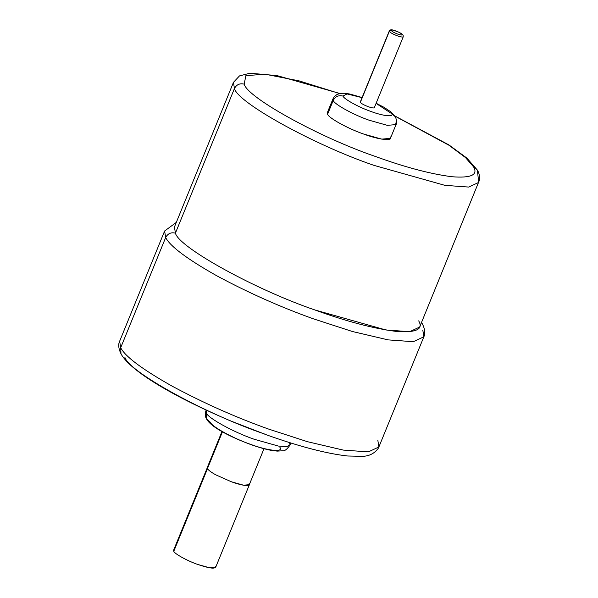 <?xml version="1.0" encoding="UTF-8"?>
<svg xmlns="http://www.w3.org/2000/svg" width="598" height="598" viewBox="0 0 598 598"><rect width="100%" height="100%" fill="white"/><g stroke="black" fill="none" stroke-linecap="round" stroke-linejoin="round"><path stroke-width="0.9" d="M221.955 431.562L207.267 467.539L207.439 468.6L222.441 431.831L207.439 468.6C208.373 470.185 211.139 472.256 215.736 474.812L231.404 481.786C237.122 483.834 241.742 485.053 245.27 485.456C241.742 485.053 237.122 483.834 231.404 481.786L243.536 485.202L249.306 484.694L263.987 448.717M207.342 467.569L173.614 550.205L173.786 551.266L207.506 468.63L173.786 551.266C174.377 553.726 187.54 560.976 197.714 564.445L209.868 567.868L215.654 567.36L249.381 484.724L245.27 485.456C248.656 485.785 249.964 485.18 249.209 483.662M377.854 440.434L378.885 446.975L368.353 451.886L343.207 450.077L307.477 441.698L268.278 428.968C235.522 417.255 203.365 402.925 171.79 385.964C142.13 369.213 125.102 356.468 120.691 347.722L120.998 353.844L120.691 347.722C125.102 356.468 142.13 369.213 171.79 385.964C203.365 402.925 235.522 417.255 268.278 428.968L307.477 441.698L343.207 450.077L368.353 451.886L378.885 446.975L378.093 448.575C374.154 453.68 368.876 456.259 362.246 456.326L347.737 456.005C326.957 453.718 300.099 446.743 267.164 435.09L231.007 421.074C176.298 397.887 130.827 371.844 120.998 353.844C118.509 348.597 118.068 344.373 119.66 341.181L120.691 347.722L165.661 237.533L120.691 347.722L119.66 341.181L164.622 231L165.661 237.533C170.064 246.279 187.099 259.031 216.753 275.783C248.327 292.736 280.492 307.073 313.24 318.779C280.492 307.073 248.327 292.736 216.753 275.783C187.099 259.031 170.064 246.279 165.661 237.533C167.791 233.541 171.05 232.084 175.416 233.153C171.05 232.084 167.791 233.541 165.661 237.533L164.622 231L176.313 222.389M422.823 330.253L423.855 336.786L413.323 341.697L388.169 339.888L352.446 331.516L313.24 318.779L352.446 331.516L388.169 339.888L413.323 341.697L423.855 336.786L378.885 446.975M423.855 336.786C425.447 333.602 424.999 329.378 422.517 324.123L422.524 324.138M418.682 320.857C423.683 329.431 416.044 332.929 395.764 331.352C373.04 328.429 346.13 321.313 315.026 310.011C255.652 289.791 178.877 247.52 175.416 233.153L234.438 88.534L233.459 82.352L234.438 88.534C236.569 84.542 239.828 83.085 244.193 84.154L245.86 75.684L264.966 74.182L299.157 80.887L339.544 93.535L299.157 80.887L264.966 74.182L245.86 75.684L244.193 84.154C239.828 83.085 236.569 84.542 234.438 88.534C237.892 102.901 314.668 145.172 374.042 165.392L444.919 185.358L468.712 187.069L478.677 182.427L468.712 187.069L444.919 185.358L374.042 165.392C314.668 145.172 237.892 102.901 234.438 88.534L175.416 233.153C178.877 247.52 255.652 289.791 315.026 310.011L385.904 329.976L409.697 331.688L419.654 327.039L479.237 180.671C479.895 176.731 479.282 173.211 477.391 170.116L478.677 182.427M339.799 93.475L277.076 75.61L249.919 73.233L239.492 75.894L233.459 82.352L174.444 226.971L175.416 233.153M395.061 116.184L448.926 145.232L465.453 157.551L473.556 166.849L477.391 170.116L473.556 166.849C478.273 174.93 471.075 178.226 451.953 176.739C430.53 173.988 405.152 167.276 375.828 156.616C319.84 137.555 247.452 97.706 244.193 84.154C247.452 97.706 319.84 137.555 375.828 156.616C405.152 167.276 430.53 173.988 451.953 176.739C471.075 178.226 478.273 174.93 473.556 166.849L465.453 157.551L448.926 145.232L395.061 116.184M362.119 97.534L349.867 94.028L344.979 93.281L340.74 93.318L337.018 94.454L334.282 96.667L332.966 98.864L327.353 112.633L327.599 114.225L333.221 100.457L332.966 98.864L333.221 100.457C335.358 96.457 338.61 95 342.983 96.069L347.004 93.923L362.067 97.661L347.004 93.923L342.983 96.069C338.61 95 335.358 96.457 333.221 100.457C334.11 104.149 353.852 115.018 369.123 120.213L387.347 125.348L396.026 124.593L387.347 125.348L369.123 120.213C353.852 115.018 334.11 104.149 333.221 100.457L327.599 114.225C328.489 117.918 348.23 128.787 363.502 133.989L381.726 139.125L390.404 138.37L396.026 124.593C397.027 123.375 396.84 120.803 395.472 116.879L395.48 116.909M376.075 103.379L391.638 113.613L395.472 116.879L391.638 113.613C394.501 117.268 383.101 116.079 370.902 111.445C359.032 107.401 343.671 98.947 342.983 96.069C343.671 98.947 359.032 107.401 370.902 111.445C383.101 116.079 394.501 117.268 391.638 113.613L376.075 103.379M360.302 101.981L389.246 31.051L391.256 30.528C391.114 29.75 392.692 29.915 395.996 31.029C399.397 32.329 401.527 33.503 402.379 34.542L403.142 35.192L402.379 34.542C402.521 35.319 400.937 35.155 397.64 34.041C394.231 32.74 392.109 31.567 391.256 30.528L389.305 31.402C390.367 32.703 393.028 34.168 397.281 35.798C401.408 37.188 403.381 37.397 403.202 36.418L403.142 35.192L399.658 32.576L393.753 30.289C391.369 29.437 389.866 29.691 389.246 31.051L360.302 101.981M206.258 412.874L207.192 410.579L206.258 412.874L205.921 410.759L206.564 419.004L206.258 412.874C207.439 417.8 233.766 432.294 254.12 439.231C233.766 432.294 207.439 417.8 206.258 412.874M279.901 447.326C283.998 452.551 267.71 450.847 250.285 444.232C233.317 438.454 211.386 426.374 210.399 422.27L206.564 419.004C205.151 416.813 204.935 414.063 205.921 410.759L206.183 410.116M289.664 442.946L289.993 445.069L286.577 446.661L278.421 446.071L254.12 439.231L278.421 446.071L286.577 446.661L289.993 445.069C287.219 449.15 284.805 451.056 282.764 450.772L277.24 451.116L271.156 450.346C265.377 449.262 258.747 447.386 251.257 444.725C230.798 437.16 210.967 427.256 206.564 419.004M403.202 36.418C403.381 37.397 401.408 37.188 397.281 35.798C393.028 34.168 390.367 32.703 389.305 31.402L360.355 102.34C361.416 103.633 364.077 105.099 368.338 106.728C372.464 108.118 374.438 108.328 374.258 107.348C374.438 108.328 372.464 108.118 368.338 106.728C364.077 105.099 361.416 103.633 360.355 102.34M391.256 30.528C392.109 31.567 394.231 32.74 397.64 34.041C400.937 35.155 402.521 35.319 402.379 34.542C401.527 33.503 399.397 32.329 395.996 31.029C392.692 29.915 391.114 29.75 391.256 30.528M395.771 123.009L396.026 124.593M390.15 136.778C393.835 141.479 379.177 139.947 363.502 133.989C348.23 128.787 328.489 117.918 327.599 114.225M264.436 433.969C205.062 413.749 128.286 371.478 124.833 357.111M215.489 566.299C216.02 569.236 210.092 568.616 197.714 564.445C187.54 560.976 174.377 553.726 173.786 551.266L174.481 549.569M249.134 483.633C249.672 486.57 243.76 485.95 231.404 481.786L215.736 474.812C211.139 472.256 208.373 470.185 207.439 468.6L208.126 466.903M477.391 170.116L466.859 158.074L448.949 144.933L394.919 115.975M395.457 116.864L391.294 112.162L383.811 107.199L376.135 103.252M289.993 445.069L290.837 442.998M403.261 36.77L374.311 107.7M422.517 324.123L421.523 322.464"/></g></svg>
